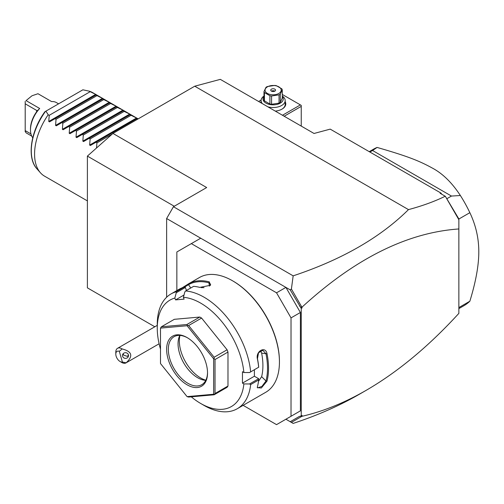 <?xml version="1.0" encoding="UTF-8"?>
<svg xmlns="http://www.w3.org/2000/svg" width="504" height="504" viewBox="0 0 504 504"><rect width="100%" height="100%" fill="white"/><g stroke="black" fill="none" stroke-linecap="round" stroke-linejoin="round"><path stroke-width="0.76" d="M154.822 326.781L87.394 287.853L87.394 156.101L112.953 133.434L194.746 86.209L220.305 79.361L314.03 133.472L330.214 129.131L440.975 193.082L441.775 194.235M456.277 215.208L458.867 219.719L458.867 218.95L445.366 196.333L458.867 219.719L458.867 313.368C428.69 346.336 397.776 371.996 366.137 390.348L359.081 394.418C339.532 405.682 317.564 415.353 293.164 423.417L285.913 419.227L290.222 421.716L299.382 416.424L301.247 415.939L301.247 308.391L290.222 289.888L166.629 218.528L173.445 206.728L206.678 187.545L112.953 133.434M166.629 297.234L166.629 218.528M445.366 196.333L445.246 196.239C434.631 201.436 422.377 205.897 408.486 209.614C380.243 237.592 341.8 259.667 293.164 275.846L173.445 206.728M408.486 209.614L194.746 86.209M290.222 289.888L291.4 289.012L293.164 275.846M293.164 423.417L290.222 421.716M243.123 405.348L276.538 424.639L291.022 416.272L291.022 317.892L276.538 292.805L191.337 243.621L176.854 251.981L176.854 290.562M200.712 238.209L191.337 243.621M276.538 292.805L285.913 287.4L300.397 312.486L291.022 317.892M300.397 312.486L300.397 410.867L291.022 416.272M300.397 410.867L285.913 419.227M191.262 396.831A61.45 35.482 -120 0 0 200.712 403.484L204.12 405.455A66.27 38.26 -120 0 0 237.252 408.738L265.709 392.307A66.27 38.26 -120 0 0 279.437 361.966L279.437 361.381A65.545 37.844 -120 0 0 233.087 281.1L232.577 280.804A66.27 38.26 -120 0 0 199.439 277.521L188.691 283.727A66.27 38.26 60 0 1 209.324 281.887L210.439 285.308L199.786 287.393A66.27 38.26 -120 0 0 193.637 286.329L185.629 290.953L184.817 291.974L183.406 297.297A61.45 35.482 -120 0 1 243.879 372.532L249.575 372.538L258.665 367.221A66.27 38.26 -120 0 0 257.45 359.131C255.333 351.338 265.413 345.524 266.994 353.619A66.27 38.26 60 0 1 268.531 368.266A66.27 38.26 60 0 1 266.994 381.131L265.986 380.993A65.545 37.844 -120 0 0 265.986 353.783L261.639 353.102L260.53 350.759M279.437 361.966A66.27 38.26 -120 0 0 232.577 280.804M249.575 372.538L258.665 367.221M250.652 371.845A66.27 38.26 -120 0 0 185.629 290.953M184.01 295.016L175.556 299.893L174.844 298.059L176.255 292.742L176.079 291.803L184.086 287.179A66.27 38.26 -120 0 0 179.153 289.239L170.982 293.952A66.27 38.26 -120 0 0 157.261 324.293L157.261 328.224A61.45 35.482 -120 0 0 160.499 349.096M182.234 287.79L188.528 283.821M176.079 291.803A66.27 38.26 -120 0 0 170.982 293.952M243.879 372.532L242.462 371.706L242.462 383.122L254.388 376.236L258.665 378.706L258.665 379.953L250.652 384.577L249.575 383.954L243.879 383.941L242.462 383.122M258.716 367.252A65.545 37.844 -120 0 0 257.468 358.703L258.533 352.737L262.842 350.318L265.986 353.783L266.994 353.619M254.388 369.76L254.388 376.236M257.45 359.131L257.468 358.703M266.994 381.131L261.305 388.011L257.279 387.633L257.45 386.644A66.27 38.26 -120 0 0 258.665 379.953M237.252 408.738A66.27 38.26 -120 0 0 250.652 384.577M258.665 378.706L249.575 383.954M200.712 403.484A61.45 35.482 -120 0 0 243.879 383.941M174.844 298.059A61.45 35.482 -120 0 0 157.261 328.224M175.556 299.893L184.118 299.13L183.406 297.297M201.594 318.062L188.647 325.54L187.318 325.282L186.877 324.513L161.381 326.794L174.334 319.316L199.823 317.041L201.594 318.062L227.09 349.776L227.978 352.057L227.978 386.045L227.09 387.305L214.137 394.783L215.025 393.523L215.025 359.535L214.137 358.646L213.664 358.81L187.078 325.741L160.499 328.11L160.499 363.554L187.078 396.623L213.664 394.248L213.664 358.81M186.493 290.449L185.346 287.494L184.086 287.179M176.255 292.742L185.346 287.494M188.691 283.727L188.54 284.653A65.545 37.844 60 0 1 208.952 282.826L210.622 284.224L210.143 285.573M184.369 287.236L188.54 284.653L190.714 288.011M209.324 281.887L208.952 282.826L209.406 286.096M204.044 287.658A59.037 34.089 -120 0 0 201.197 287.645M187.078 396.623L188.647 397.064L214.137 394.783M227.978 386.045L215.025 393.523M214.137 394.411L213.664 394.248M161.381 326.794L160.499 328.11M187.318 325.282L187.078 325.741M199.823 317.041L186.877 324.513M214.137 358.646L214.137 357.254L188.647 325.54M227.978 352.057L215.025 359.535M227.09 349.776L214.137 357.254M207.528 372.985A28.917 16.695 60 0 1 187.078 384.791A28.917 16.695 60 0 1 166.629 349.379A28.917 16.695 60 0 1 187.078 337.573A28.917 16.695 60 0 1 207.528 372.985M207.522 372.488A27.714 16.002 60 0 1 201.789 384.691A27.714 16.002 60 0 1 180.432 377.263A27.714 16.002 60 0 1 168.336 349.379A27.714 16.002 60 0 1 174.075 336.691A27.714 16.002 60 0 1 187.513 337.825M205.764 380.363A27.714 16.002 60 0 1 204.637 380.255A27.714 16.002 60 0 1 178.051 343.766A27.714 16.002 -120 0 1 179.336 336.439A27.714 16.002 -120 0 1 179.808 335.406M179.966 335.418A30.215 17.445 -120 0 0 179.342 340.975A30.215 17.445 -120 0 0 205.834 380.224M258.495 381.32L261.639 376.658A59.037 34.089 -120 0 0 261.639 353.102M261.639 376.658L265.986 380.993L261.923 386.404L257.639 387.885L257.336 387.154M299.382 305.758L300.768 307.346L301.745 306.923L291.4 289.012M301.745 306.923L302.098 307.9L301.247 308.391M302.098 307.9L300.768 307.346M458.867 228.961C407.264 232.533 355.011 258.565 302.098 307.068M440.975 193.082L440.149 193.303L445.246 196.239M291.4 422.396L301.745 416.424L300.856 416.039M366.137 390.348C344.553 402.778 323.209 411.421 302.098 416.279L301.745 416.424M301.247 415.939L302.098 415.447L302.098 416.279M458.867 308.612L463.913 305.701A90.367 52.177 -120 0 0 469.854 301.222L458.867 307.566M469.854 301.222C475.826 281.774 478.813 265.293 478.8 251.786C478.806 238.26 475.826 225.225 469.854 212.682L458.867 219.026M369.243 151.666L373.546 149.178A90.367 52.177 60 0 1 377.087 147.433C408.152 156.379 419.359 160.965 432.035 167.908C442.487 173.382 451.93 182.587 460.379 195.521L451.458 196.056L446.777 198.752M460.379 195.521A90.367 52.177 60 0 1 469.854 212.682M451.458 196.056L372.557 150.501L369.892 152.038M377.087 147.433L372.557 150.501M284.174 116.235L301.247 106.382L301.247 126.095M301.247 106.382L301.247 105.393L300.397 104.901L282.473 115.252M282.278 94.443L300.397 104.901M261.116 100.031L258.615 101.48M285.182 101.695A12.65 7.302 180 0 1 282.076 109.085A12.65 7.302 180 0 1 275.304 111.113M260.669 102.665A12.65 7.302 180 0 1 261.085 101.695M262.275 103.591A12.052 6.955 180 0 1 261.085 100.573A12.052 6.955 180 0 1 263.983 96.05M282.278 96.05A12.052 6.955 180 0 1 285.182 100.573L285.182 104.41A12.052 6.955 180 0 1 281.862 109.21M285.182 100.573A12.052 6.955 180 0 1 267.908 106.842M282.278 96.497A10.124 5.846 180 0 1 278.964 103.78A10.124 5.846 180 0 1 265.973 103.131A10.124 5.846 180 0 1 263.983 96.497M264.436 92.578A9.28 5.355 0 0 1 263.983 91.608L263.983 99.899A9.28 5.355 0 0 0 264.436 100.869L264.436 92.578L269.898 95.735A9.28 5.355 0 0 0 271.58 95.993L279.046 94.84A9.28 5.355 0 0 0 279.688 94.5A9.28 5.355 0 0 0 280.281 94.128L280.281 102.419A9.28 5.355 180 0 1 279.046 103.125L271.58 104.284L271.58 95.993M263.983 91.608L265.986 87.299A9.28 5.355 0 0 1 266.572 86.927A9.28 5.355 0 0 1 267.214 86.587L274.68 85.434A9.28 5.355 0 0 1 276.362 85.693L281.831 88.849A9.28 5.355 0 0 1 282.278 89.819L282.278 98.104L280.281 102.419M264.436 100.869L269.898 104.019A9.28 5.355 0 0 0 271.58 104.284M269.898 104.019L269.898 95.735M282.278 89.819L280.281 94.128M279.046 103.125L279.046 94.84M267.422 86.852A8.07 4.662 0 0 0 267.422 93.442A8.07 4.662 0 0 0 278.838 93.442A8.07 4.662 0 0 0 278.838 86.852A8.07 4.662 0 0 0 267.422 86.852M274.837 89.164A2.413 1.392 0 0 0 272.21 88.862A2.413 1.392 0 0 0 270.724 90.147A2.413 1.392 0 0 0 271.429 91.13A2.413 1.392 0 0 0 274.056 91.432A2.413 1.392 0 0 0 275.543 90.147A2.413 1.392 0 0 0 274.837 89.164M274.837 91.13A2.413 1.392 0 0 0 271.429 91.13M122.409 362.048L126.145 362.811A8.436 4.87 60 0 1 125.981 362.905A8.436 4.87 60 0 1 123.984 363.277A8.436 4.87 60 0 1 121.766 362.489L120.065 361.507A6.023 3.478 -120 0 0 122.409 362.048L119.303 351.307A6.023 3.478 -120 0 0 115.8 354.129A6.023 3.478 -120 0 0 120.065 361.507M115.8 354.129L115.8 352.157A8.436 4.87 60 0 1 117.552 348.302A8.436 4.87 60 0 1 119.549 347.93A8.436 4.87 60 0 1 122.138 348.944L119.303 351.307M126.145 362.811C133.39 356.089 132.054 351.471 122.138 348.944M128.407 354.835A3.011 2.829 -174 0 0 122.503 355.226A3.011 2.829 -174 0 0 125.754 358.369A3.011 2.829 -174 0 0 128.407 354.835M123.083 353.827L123.795 355.188L127.392 356.378L128.463 355.074M123.795 355.188A3.011 2.829 6 0 1 122.938 354.022M174.264 206.256L87.394 156.101M96.497 148.025L96.938 142.878L95.918 142.292L90.373 145.492L89.655 145.07L90.122 138.94L89.101 138.354L83.557 141.555L82.839 141.139L83.305 135.009L82.284 134.417L76.74 137.617L76.022 137.201L76.488 131.072L75.468 130.486L69.93 133.686L69.206 133.264L69.672 127.134L68.651 126.548L63.113 129.749L62.389 129.333L62.855 123.203L61.841 122.611L56.297 125.811L55.572 125.395L56.038 119.265L55.024 118.679L49.48 121.88L48.756 121.458L49.222 115.328L48.201 114.742A48.195 27.827 -60 0 0 34.574 154.092A48.195 27.827 -60 0 0 40.427 172.765L36.937 168.827A46.5 26.844 120 0 1 45.473 111.403L45.373 111.46M137.661 119.171L136.811 118.679L137.283 118.408L130 114.742L130.467 114.471L124.198 111.397L122.926 110.118L117.382 107.459L116.367 106.873L116.833 106.602L109.551 102.936L110.017 102.665L103.755 99.59L102.734 99.005L103.2 98.734L95.918 95.067L96.384 94.796L95.665 94.38L89.101 91.13A48.195 27.827 -60 0 1 92.749 92.679L138.146 118.887M90.122 91.722L49.222 115.328M95.918 95.067L55.024 118.679M96.938 95.653L56.038 119.265M102.734 99.005L61.841 122.611M103.755 99.59L62.855 123.203M109.551 102.936L68.651 126.548M110.565 103.528L69.672 127.134M116.367 106.873L75.468 130.486M117.382 107.459L76.488 131.072M123.184 110.811L82.284 134.417M124.198 111.397L83.305 135.009M130 114.742L89.101 138.354M131.015 115.328L90.122 138.94M136.811 118.679L95.918 142.292M112.329 133.988L96.938 142.878M48.201 114.742L45.908 111.145L82.877 89.807L89.101 91.13M45.908 111.145L45.473 111.403M87.394 200.894L44.554 176.154A48.195 27.827 -60 0 1 40.427 172.765M31.702 136.074L26.05 132.81L25.2 131.242M32.747 137.787A21.445 12.386 -60 0 1 30.486 129.893A21.445 12.386 -60 0 1 39.684 108.48L37.183 110.842M58.577 103.837L56.372 102.564A21.445 12.386 -60 0 0 51.61 101.594L37.983 93.725L32.017 95.754L26.05 100.611L39.684 108.48M26.05 100.611L32.017 95.754M36.616 110.395L36.956 110.848L36.616 111.806L36.616 110.395L25.2 103.805L25.2 101.31M30.486 129.893L30.479 128.911A20.242 11.687 -60 0 1 36.616 111.806M30.946 133.919L25.2 130.599L25.2 131.764M25.2 130.599L25.2 103.805M48.756 121.458L95.665 94.38M55.572 125.395L102.476 98.318M62.389 129.333L109.292 102.249M69.206 133.264L116.109 106.187M76.022 137.201L122.926 110.118M82.839 141.139L129.742 114.055M89.655 145.07L136.559 117.993M261.085 102.904L261.085 100.573M117.552 348.302L157.261 325.37M159.113 343.785L125.981 362.905M44.894 111.73C30.649 131.078 26.617 157.916 36.937 168.827"/></g></svg>
